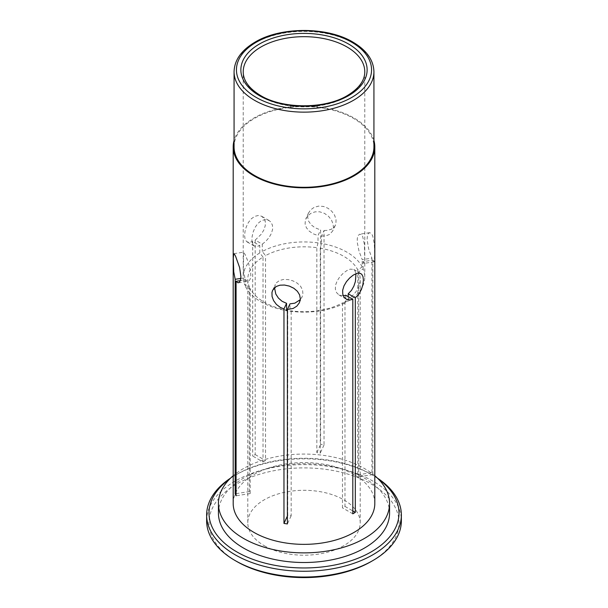 <?xml version="1.0" encoding="UTF-8"?>
<svg xmlns="http://www.w3.org/2000/svg" width="608" height="608" viewBox="0 0 608 608"><rect width="100%" height="100%" fill="white"/><g stroke="black" fill="none" stroke-linecap="round" stroke-linejoin="round"><path stroke-width="0.46" stroke-dasharray="3.04 2.28" d="M236.816 561.534A95.008 54.849 180 0 1 236.824 483.96A95.008 54.849 180 0 1 371.176 483.96A95.008 54.849 180 0 1 371.184 561.534M264.252 545.695A56.21 32.452 0 0 0 325.508 552.733A56.21 32.452 0 0 0 360.21 522.751A56.21 32.452 0 0 0 324.687 492.579A56.21 32.452 0 0 0 263.021 500.536A56.21 32.452 0 0 0 247.79 522.751A56.21 32.452 0 0 0 264.252 545.695M374.809 475.745A85.561 49.4 0 0 0 364.504 468.548A85.561 49.4 0 0 0 233.191 475.745M233.191 503.477A70.809 40.88 180 0 1 276.898 465.705A70.809 40.88 180 0 1 354.069 474.567A70.809 40.88 180 0 1 374.809 503.477M286.566 310.118A56.21 32.452 180 0 1 250.192 288.648L245.776 287.09A60.777 35.089 0 0 0 286.566 310.642M274.512 287.713L275.302 284.544L276.48 282.72L279.429 280.524L283.488 279.452L288.268 279.604L292.957 280.866L297.198 283.115L300.565 286.246L302.579 290.046L302.913 294.067L302.062 296.962L300.261 299.676M289.986 311.167A60.777 35.089 0 0 0 345.709 302.548L342.471 302.921A56.21 32.452 180 0 1 291.171 310.863L289.986 311.167L289.986 303.856M345.709 295.237L345.709 302.548M343.292 295.853L338.968 294.971L336.528 292.592L335.335 289.089L335.593 285.03L337.174 280.835L339.857 276.762L343.292 273.19L346.978 270.514L350.238 269.139L353.719 269.42L354.836 270.446L355.984 273.676M348.209 301.104A60.777 35.089 0 0 0 364.777 277.02A60.777 35.089 0 0 0 363.143 268.934L358.72 271.86A56.21 32.452 180 0 1 360.21 279.27A56.21 32.452 180 0 1 344.979 301.477L348.209 301.104L348.209 296.681M372.833 260.118L374.27 261.744L374.71 253.764L374.3 244.013L372.712 235.866L371.336 233.442L369.626 232.674L368.372 233.533L367.399 235.881L367.08 239.453L368.608 248.778L371.921 258.142L371.921 472.636A70.809 40.88 180 0 1 372.833 474.612L372.833 260.118L363.143 261.615L363.143 268.934M363.143 261.615L364.359 263.34L364.732 261.508L364.428 244.667L362.71 236.626L361.281 234.627L359.708 234.209L358.272 235.41L357.337 238.138L357.177 241.984L359.016 251.127L362.224 259.646L371.921 258.142M362.224 266.958A60.777 35.089 0 0 0 321.434 243.405L320.249 248.201A56.21 32.452 180 0 1 357.808 269.884L362.224 266.958L362.224 259.646M324.034 230.493L327.598 230.379L331.573 229.132L334.415 226.776L335.35 225.234L335.943 223.501L336.026 219.518L334.605 215.24L331.816 211.31L328.008 208.263L323.532 206.454L318.676 206.104L314.192 207.328L310.627 209.866L308.385 213.286L307.678 217.2L308.644 221.213L311.197 224.846L314.929 227.704L320.614 229.968L320.614 444.463A70.809 40.88 180 0 1 324.034 444.988L324.034 230.493L321.434 236.094L321.434 243.405M321.434 236.094L325.896 235.836L329.582 234.43L332.698 230.956L333.435 228.319L333.169 224.268L331.52 220.142L328.571 216.334L324.512 213.385L319.732 211.812L315.043 211.858L310.802 213.378L307.435 216.174L305.421 219.883L305.087 223.896L306.386 227.704L309.145 231.07L313.128 233.776L318.014 235.562L320.614 229.968M318.014 242.881A60.777 35.089 0 0 0 262.291 251.499L265.529 255.611A56.21 32.452 180 0 1 316.829 247.676L318.014 242.881L318.014 235.562M263.021 257.055L259.791 252.943A60.777 35.089 0 0 0 243.223 277.02A60.777 35.089 0 0 0 244.857 285.114L249.28 286.672A56.21 32.452 180 0 1 247.79 279.27A56.21 32.452 180 0 1 263.021 257.055L263.021 461.989L252.692 456.03A70.809 40.88 180 0 1 255.193 454.579L255.193 240.084L262.291 244.18L262.291 251.499M262.291 244.18L265.84 241.262L269.048 237.553L271.472 233.305L272.665 228.958L272.407 225.074L270.826 222.026L269.032 220.529L264.708 219.648L261.022 220.894L257.762 223.584L255.094 227.415L253.164 231.975L252.092 236.717L251.917 240.89L252.601 244.044L254.121 245.982L256.523 246.559L259.791 245.632L252.692 241.536L252.692 456.03M259.791 252.943L259.791 245.632M240.798 278.426L244.857 277.803L244.857 285.114M244.857 277.803L243.458 269.382L243.572 252.191L245.29 254.79L248.292 262.284L250.663 271.799L250.823 275.979L250.207 279.102L248.984 280.949L247.395 281.253L245.776 279.771L240.32 280.622M245.776 287.09L245.776 279.771M249.28 286.672L249.28 491.614A56.21 32.452 180 0 0 250.192 493.582L250.192 288.648M263.021 461.989A56.21 32.452 180 0 1 265.529 460.545L265.529 255.611M320.249 248.201L320.249 453.142A56.21 32.452 180 0 0 316.829 452.61L316.829 247.676M358.72 271.86L358.72 476.794A56.21 32.452 180 0 0 357.808 474.825L357.808 269.884M342.471 302.921L342.471 507.862A56.21 32.452 180 0 0 344.979 506.418L344.979 301.477M287.751 310.331L287.751 515.265A56.21 32.452 180 0 0 291.171 515.797L291.171 310.863M218.439 513.114A85.561 49.4 180 0 1 304 463.714A85.561 49.4 180 0 1 389.561 513.114M378.13 478.808A95.008 54.849 0 0 0 371.184 474.331A95.008 54.849 0 0 0 236.816 474.331A95.008 54.849 0 0 0 229.87 478.808M377.454 478.139A97.364 56.217 0 0 0 372.848 475.289L371.184 474.331A95.008 54.849 0 0 0 371.176 474.324L372.848 475.289A97.364 56.217 0 0 0 235.152 475.289A97.364 56.217 0 0 0 230.546 478.139M373.928 140.486A70.809 40.88 0 0 0 354.069 118.028A70.809 40.88 0 0 0 282.158 108.042A70.809 40.88 0 0 0 234.072 140.486M234.072 146.931A69.928 40.371 180 0 1 304 106.56A69.928 40.371 180 0 1 373.928 146.931M250.192 493.582L236.079 495.771M236.079 493.65L249.28 491.614M255.193 240.084L261.296 234.179L263.834 230.029L265.24 225.773L265.324 221.73L264.001 218.371L261.516 216.197L258.309 215.49L254.82 216.334L251.4 218.713L248.452 222.399L246.286 226.837L245.001 231.428L244.598 235.714L245.115 239.24L246.559 241.551L248.832 242.432L252.692 241.536M206.636 520.82A97.364 56.217 180 0 1 304 464.611A97.364 56.217 180 0 1 401.364 520.82M255.193 454.579L265.529 460.545M357.808 474.825L371.921 472.636M372.833 474.612L358.72 476.794M352.807 513.828L342.471 507.862M344.979 506.418L352.807 510.933M324.034 444.988L320.249 453.142M316.829 452.61L320.614 444.463M287.386 516.048L287.751 515.265M291.171 515.797L287.386 523.944M364.777 277.02L364.777 71.767A60.777 35.089 180 0 1 346.978 96.581A60.777 35.089 180 0 1 280.744 104.188A60.777 35.089 180 0 1 243.223 71.767L243.223 277.02M373.928 71.767A69.928 40.371 0 0 0 353.446 43.221A69.928 40.371 0 0 0 277.24 34.474A69.928 40.371 0 0 0 234.072 71.767M360.21 522.751L360.21 279.27M247.79 522.751L247.79 279.27M238.374 282.834L248.155 281.314M233.867 253.673L243.641 252.16M247.099 241.931L254.281 246.08M261.85 216.38L269.032 220.529M236.816 474.331L235.152 475.289M360.901 273.57L353.719 269.42M346.15 299.121L338.968 294.971M369.626 232.674L359.845 234.186M374.133 261.828L364.359 263.34M308.59 212.815L305.938 218.538M335.358 225.234L332.698 230.956M299.41 302.685L302.062 296.962M272.642 290.267L275.302 284.544"/><path stroke-width="0.91" d="M401.364 515.037L401.364 520.82A97.364 56.217 180 0 1 372.848 560.568L371.184 561.534A95.008 54.849 180 0 1 236.824 561.534A95.008 54.849 180 0 1 236.816 561.534L235.152 560.568A97.364 56.217 180 0 1 206.636 520.82L206.636 515.037A97.364 56.217 0 0 0 235.152 554.792A97.364 56.217 0 0 0 341.263 566.975A97.364 56.217 0 0 0 401.364 515.037A97.364 56.217 0 0 0 377.454 478.139M233.191 475.745A85.561 49.4 0 0 0 218.439 503.477A85.561 49.4 0 0 0 243.496 538.407A85.561 49.4 0 0 0 336.741 549.115A85.561 49.4 0 0 0 389.561 503.477A85.561 49.4 0 0 0 374.809 475.745M374.809 146.931L374.809 503.477A70.809 40.88 180 0 1 304 544.358A70.809 40.88 180 0 1 233.191 503.477L233.191 146.931A70.809 40.88 0 0 0 304 187.819A70.809 40.88 0 0 0 374.809 146.931A70.809 40.88 0 0 0 373.928 140.486M287.386 310.27A56.21 32.452 180 0 1 286.566 310.118M283.966 308.925L280.402 307.473L276.427 304.448L273.585 300.61L272.057 296.468L271.974 292.44L272.65 290.267L276.184 286.505L279.992 285.19L284.468 285.046L289.324 286.094L293.808 288.245L297.373 291.278L299.615 294.895L300.322 298.855L299.356 302.807L296.803 306.189L293.071 308.492L287.386 309.449L287.386 523.944A70.809 40.88 180 0 1 283.966 523.42L283.966 308.925L286.566 303.324L286.566 310.642L287.386 310.422M286.566 303.324L282.104 301.31L278.418 298.087L275.796 294.029L274.512 287.713M300.261 299.676L294.872 303.156L289.986 303.856L287.386 309.449M352.807 299.334L350.018 299.995L346.704 299.402L344.166 297.365L342.76 294.196L342.676 290.221L343.999 285.844L346.484 281.61L349.691 277.962L353.18 275.158L356.6 273.456L359.548 273.106L361.714 274.208L362.999 276.64L363.402 280.22L362.885 284.658L361.441 289.378L359.168 293.702L355.308 297.882L355.308 512.377A70.809 40.88 180 0 1 352.807 513.828L352.807 299.334L345.709 295.237L343.292 295.853M355.984 273.676L355.399 281.496L353.879 286.094L351.477 290.373L348.209 293.786L355.308 297.882M348.209 296.681L348.209 293.786M389.561 503.477L389.561 513.114A85.561 49.4 180 0 1 336.741 558.752A85.561 49.4 180 0 1 243.496 548.044A85.561 49.4 180 0 1 218.439 513.114L218.439 503.477M229.87 478.808A95.008 54.849 0 0 0 239.324 553.288A95.008 54.849 0 0 0 368.676 553.288A95.008 54.849 0 0 0 378.13 478.808M234.072 140.486A70.809 40.88 0 0 0 233.191 146.931M373.928 71.767L373.928 146.931A69.928 40.371 180 0 1 330.76 184.232A69.928 40.371 180 0 1 254.554 175.476A69.928 40.371 180 0 1 234.072 146.931L234.072 71.767A69.928 40.371 0 0 0 254.554 100.32A69.928 40.371 0 0 0 330.76 109.068A69.928 40.371 0 0 0 373.928 71.767C373.601 60.116 366.616 50.244 352.959 42.142C327.317 26.592 280.676 26.6 255.041 42.142C241.384 50.244 234.399 60.116 234.072 71.767M235.167 493.795L235.167 279.3L233.73 271.837L233.29 258.195L233.7 253.794L234.3 253.954L235.6 256.287L239.628 267.611L240.92 276.602L240.487 280.083L239.392 282.249L237.941 282.826L236.079 281.276L236.079 495.771A70.809 40.88 180 0 1 235.167 493.795L236.079 493.65M235.167 279.3L240.798 278.426M240.32 280.622L236.079 281.276M372.848 560.568A97.364 56.217 180 0 1 235.152 560.568L236.816 561.534M230.546 478.139A97.364 56.217 0 0 0 206.636 515.037M352.807 510.933L355.308 512.377M283.966 523.42L287.386 516.048M259.791 47.69A60.777 35.089 180 0 1 326.443 39.155A60.777 35.089 180 0 1 364.777 71.767C364.785 80.53 359.016 88.441 347.464 95.502L347.464 95.502C325.143 109.197 282.849 109.197 260.536 95.502C248.984 88.441 243.215 80.53 243.223 71.767A60.777 35.089 180 0 1 259.791 47.69M348.65 95.616A63.141 36.457 180 0 1 243.01 79.276A63.141 36.457 180 0 1 320.34 34.633A63.141 36.457 180 0 1 348.65 95.616M351.774 42.256A67.564 39.011 0 0 0 256.226 42.256A67.564 39.011 0 0 0 256.226 97.424A67.564 39.011 0 0 0 351.774 97.424A67.564 39.011 0 0 0 351.774 42.256"/></g></svg>
